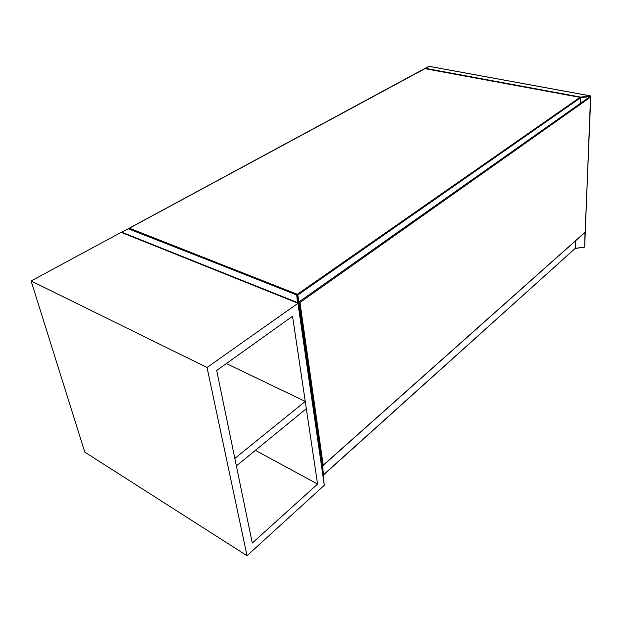 <?xml version="1.0" encoding="UTF-8"?>
<svg xmlns="http://www.w3.org/2000/svg" width="622" height="622" viewBox="0 0 622 622"><rect width="100%" height="100%" fill="white"/><g stroke="black" fill="none" stroke-linecap="round" stroke-linejoin="round"><path stroke-width="0.93" d="M207.04 367.493L247.02 555.695L324.287 485.284L298.039 303.241L207.04 367.493L31.1 280.981L84.786 452.116L247.02 555.695M292.55 316.233L216.689 370.479L252.291 543.068L317.562 484.072L292.55 316.233M298.039 303.241L121.15 232.348L31.1 280.981M317.562 484.072L255.401 450.336M305.247 401.408L234.828 458.422L236.368 465.901L306.327 408.685L305.247 401.408L226.361 363.559M323.207 465.225L322.282 465.373L298.964 301.958L299.081 302.572L299.952 302.463L323.207 465.225L585.045 232.247M585.154 232.146L590.706 97.024L299.952 302.463L298.964 301.958M306.895 358.179L306.436 357.977M299.586 307.291L299.112 307.097M580.474 97.677L580.621 103.236M575.754 240.628L575.482 248.295L584.408 247.159L575.467 248.427M428.682 66.468L425.277 68.311L580.699 97.102L590.465 95.92L429.133 66.36M590.107 96.55L580.816 97.677L580.699 97.102L580.474 97.67M575.163 248.458L584.696 246.981L585.014 232.387M590.581 96.496L590.566 95.905L590.581 96.496M425.098 68.576L129.376 228.212L297.308 294.307L580.038 97.359L424.632 68.599L129.252 228.196M580.108 97.335L425.098 68.35M297.907 303.194L324.14 483.947L323.316 475.294L297.433 295.419L298.047 302.945L297.355 302.51L296.748 294.983L128.552 228.655L121.904 232.255L297.355 302.51L297.083 302.86M128.319 228.787L296.989 294.914M580.225 103.516L580.427 97.848L297.829 294.999L298.871 302.245M298.591 303.489L299.003 303.248M297.332 295.155L297.829 294.999L297.308 294.307L296.974 294.906M298.995 303.147L298.568 303.295M580.038 97.359L580.427 97.848L580.038 97.359M580.396 97.677L580.279 103.477M322.313 465.513L323.65 474.819L575.125 248.489L575.389 240.955M317.842 434.444L317.36 433.946M575.132 248.302L575.436 240.908M574.837 248.746L323.269 474.983M590.675 96.853L590.029 96.604L299.159 301.763M584.696 246.973L590.566 95.905M590.527 95.897L429.071 66.313M428.768 66.367L425.145 68.319M121.772 232.239L128.373 228.671M129.205 228.22L128.948 228.671M298.607 303.559L299.026 303.365M322.297 465.427L298.887 302.385M585.185 232.231L322.966 465.598M590.091 96.558L590.752 96.939L585.193 232.216"/></g></svg>
